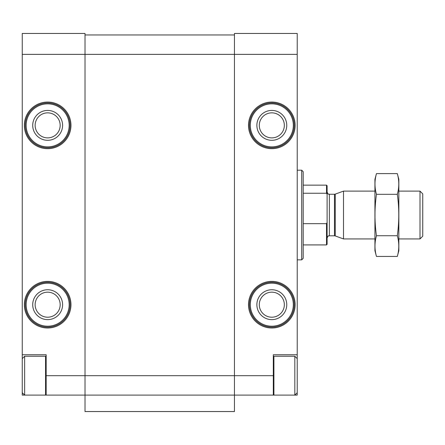 <?xml version="1.0" encoding="UTF-8"?>
<svg xmlns="http://www.w3.org/2000/svg" width="445" height="445" viewBox="0 0 445 445"><rect width="100%" height="100%" fill="white"/><g stroke="black" fill="none" stroke-linecap="round" stroke-linejoin="round"><path stroke-width="0.67" d="M22.25 354.754L46.163 354.754L46.163 395.104L22.25 395.104L22.25 54.379L85.017 54.379L85.017 395.104L273.909 395.104L273.909 356.25L294.829 356.25L294.829 395.104L297.221 395.104L297.221 354.754L273.308 354.754L273.308 395.104M46.163 375.675L234.454 375.675L234.454 54.379L297.221 54.379L297.221 33.458L234.454 33.458L234.454 54.379L85.017 54.379L85.017 33.458L22.25 33.458L22.25 54.379M46.163 395.104L85.017 395.104L85.017 411.542L234.454 411.542L234.454 375.675L273.308 375.675M35.138 125.362A12.516 12.516 0 0 0 53.912 136.203A12.516 12.516 0 0 0 53.912 114.526A12.516 12.516 0 0 0 35.138 125.362M35.138 304.692A12.516 12.516 0 0 0 53.912 315.533A12.516 12.516 0 0 0 53.912 293.85A12.516 12.516 0 0 0 35.138 304.692M259.296 125.362A12.516 12.516 0 0 0 278.075 136.203A12.516 12.516 0 0 0 278.075 114.526A12.516 12.516 0 0 0 259.296 125.362M259.296 304.692A12.516 12.516 0 0 0 278.075 315.533A12.516 12.516 0 0 0 278.075 293.85A12.516 12.516 0 0 0 259.296 304.692M297.221 54.379L297.221 354.754M85.017 34.955L234.454 34.955M301.704 170.196L301.704 259.858L303.195 258.367L303.195 171.692L301.704 170.196L297.221 170.196M256.871 304.692A14.946 14.946 0 0 0 279.288 317.635A14.946 14.946 0 0 0 279.288 291.748A14.946 14.946 0 0 0 256.871 304.692M249.4 304.692A22.417 22.417 0 0 0 283.026 324.105A22.417 22.417 0 0 0 283.026 285.278A22.417 22.417 0 0 0 249.4 304.692A22.417 22.417 0 0 0 283.026 324.105A22.417 22.417 0 0 0 283.026 285.278A22.417 22.417 0 0 0 249.4 304.692M256.871 125.362A14.946 14.946 0 0 0 279.288 138.306A14.946 14.946 0 0 0 279.288 112.424A14.946 14.946 0 0 0 256.871 125.362M249.4 125.362A22.417 22.417 0 0 0 283.026 144.775A22.417 22.417 0 0 0 283.026 105.949A22.417 22.417 0 0 0 249.4 125.362A22.417 22.417 0 0 0 283.026 144.775A22.417 22.417 0 0 0 283.026 105.949A22.417 22.417 0 0 0 249.4 125.362M32.713 304.692A14.946 14.946 0 0 0 55.124 317.635A14.946 14.946 0 0 0 55.124 291.748A14.946 14.946 0 0 0 32.713 304.692M25.237 304.692A22.417 22.417 0 0 0 58.862 324.105A22.417 22.417 0 0 0 58.862 285.278A22.417 22.417 0 0 0 25.237 304.692A22.417 22.417 0 0 0 58.862 324.105A22.417 22.417 0 0 0 58.862 285.278A22.417 22.417 0 0 0 25.237 304.692M32.713 125.362A14.946 14.946 0 0 0 55.124 138.306A14.946 14.946 0 0 0 55.124 112.424A14.946 14.946 0 0 0 32.713 125.362M25.237 125.362A22.417 22.417 0 0 0 58.862 144.775A22.417 22.417 0 0 0 58.862 105.949A22.417 22.417 0 0 0 25.237 125.362A22.417 22.417 0 0 0 58.862 144.775A22.417 22.417 0 0 0 58.862 105.949A22.417 22.417 0 0 0 25.237 125.362M46.163 394.504L45.562 395.104L45.562 356.25L24.642 356.25L24.642 395.104L22.25 392.713M327.108 222.533L326.513 223.663L326.513 244.917L327.108 244.316L327.108 185.737L326.513 185.142L303.195 185.142M327.108 194.37L326.513 193.247L326.513 185.142M326.513 223.663L303.195 223.663M326.513 193.247L303.195 193.247M420.002 191.116L420.002 238.937L422.75 236.189L422.75 193.87L420.002 191.116L398.837 191.116M374.929 238.937L343.501 238.937L343.501 191.116L374.929 191.116M376.453 173.611L374.929 179.313L374.929 250.746L376.453 256.442C374.501 249.539 374.501 242.636 376.453 235.733C374.501 222.105 374.501 208.305 376.453 194.32C374.501 187.417 374.501 180.514 376.453 173.611L397.313 173.611C399.271 180.514 399.271 187.417 397.313 194.32C399.265 207.948 399.265 221.755 397.313 235.733C399.271 242.636 399.271 249.539 397.313 256.442L376.453 256.442M376.453 194.32L397.313 194.32M376.453 235.733L397.313 235.733M397.313 173.611L398.837 179.313L398.837 250.746L397.313 256.442M24.341 125.362A23.312 23.312 0 0 0 59.313 145.554A23.312 23.312 0 0 0 59.313 105.176A23.312 23.312 0 0 0 24.341 125.362M24.341 304.692A23.312 23.312 0 0 0 59.313 324.883A23.312 23.312 0 0 0 59.313 284.505A23.312 23.312 0 0 0 24.341 304.692M248.505 125.362A23.312 23.312 0 0 0 283.471 145.554A23.312 23.312 0 0 0 283.471 105.176A23.312 23.312 0 0 0 248.505 125.362M248.505 304.692A23.312 23.312 0 0 0 283.471 324.883A23.312 23.312 0 0 0 283.471 284.505A23.312 23.312 0 0 0 248.505 304.692M250.296 304.692A21.521 21.521 0 0 0 282.575 323.326A21.521 21.521 0 0 0 282.575 286.057A21.521 21.521 0 0 0 250.296 304.692M250.296 125.362A21.521 21.521 0 0 0 282.575 144.002A21.521 21.521 0 0 0 282.575 106.728A21.521 21.521 0 0 0 250.296 125.362M26.138 304.692A21.521 21.521 0 0 0 58.412 323.326A21.521 21.521 0 0 0 58.412 286.057A21.521 21.521 0 0 0 26.138 304.692M26.138 125.362A21.521 21.521 0 0 0 58.412 144.002A21.521 21.521 0 0 0 58.412 106.728A21.521 21.521 0 0 0 26.138 125.362M335.252 194.12L334.484 194.254L334.484 235.8L335.252 235.933L335.252 194.12L343.501 191.116M334.484 235.8L329.35 235.8L329.35 194.254C328.794 193.731 328.532 195.422 327.108 192.012M301.704 259.858L297.221 259.858M297.221 358.642L294.829 356.25M297.221 392.713L294.829 395.104L273.909 395.104L273.308 394.504M273.308 356.846L273.909 356.25M46.163 356.846L45.562 356.25M22.25 358.642L24.642 356.25M326.513 244.917L303.195 244.917M420.002 238.937L398.837 238.937M335.252 235.933L343.501 238.937M334.484 194.254L329.35 194.254M329.35 235.8C328.794 236.323 328.532 234.637 327.108 238.042"/></g></svg>
